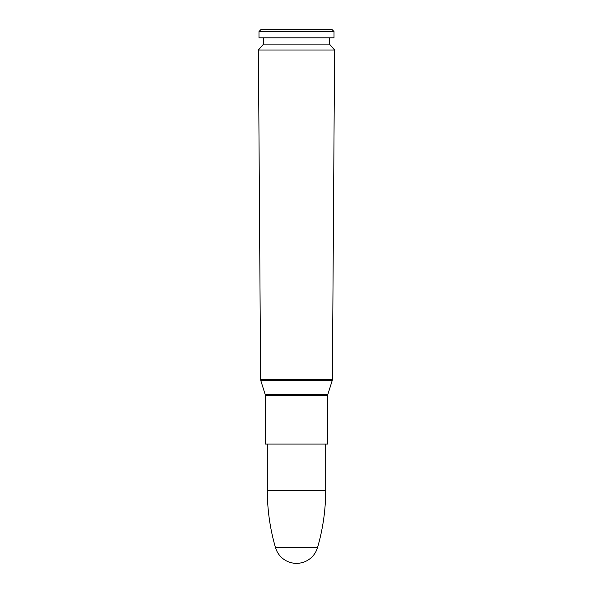 <?xml version="1.0" encoding="UTF-8"?>
<svg xmlns="http://www.w3.org/2000/svg" width="593" height="593" viewBox="0 0 593 593"><rect width="100%" height="100%" fill="white"/><g stroke="black" fill="none" stroke-linecap="round" stroke-linejoin="round"><path stroke-width="0.89" d="M296.5 49.997L334.585 49.997L332.384 379.542L260.616 379.542L258.415 49.997L296.5 49.997M327.647 395.546L265.353 395.546L265.353 444.046L327.647 444.046L327.788 394.604L265.212 394.604L260.757 380.461L332.243 380.461L332.384 379.542M258.415 49.997L263.537 44.097L329.463 44.097L334.585 49.997M296.5 37.819L334.015 37.819L334.015 31.533L258.985 31.533L258.985 37.819L296.5 37.819M258.985 31.533L260.861 29.65L332.139 29.65L334.015 31.533M267.31 490.367L325.69 490.367C325.676 509.824 322.955 528.904 317.522 547.584L275.478 547.584C270.045 528.904 267.324 509.824 267.31 490.367L267.31 444.046M260.757 380.461L260.616 379.542M327.788 394.604L332.243 380.461M265.353 395.546L265.212 394.604M329.463 44.097L329.463 37.819M263.537 44.097L263.537 37.819M325.69 490.367L325.69 444.046M275.508 547.687A21.897 21.897 0 0 0 317.492 547.687"/></g></svg>
